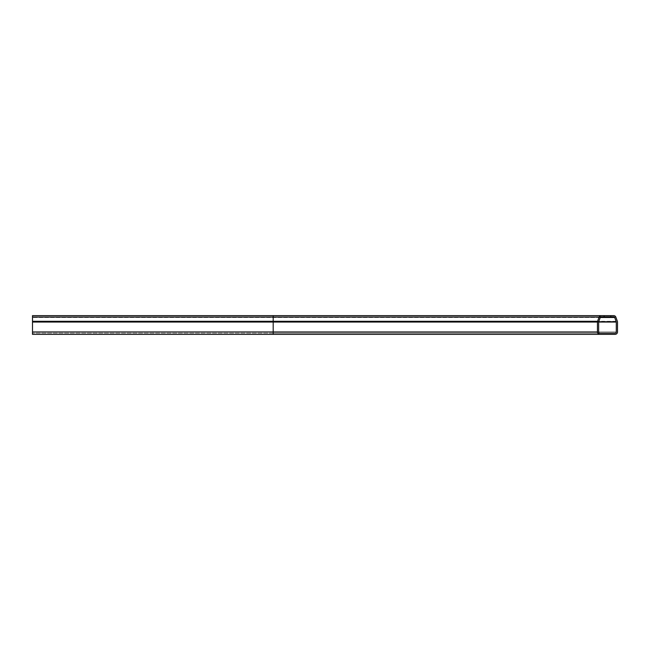<?xml version="1.0" encoding="UTF-8"?>
<svg xmlns="http://www.w3.org/2000/svg" width="650" height="650" viewBox="0 0 650 650"><rect width="100%" height="100%" fill="white"/><g stroke="black" fill="none" stroke-linecap="round" stroke-linejoin="round"><path stroke-width="0.49" stroke-dasharray="3.25 2.44" d="M32.5 315.64L273.187 315.64L32.5 315.64L32.5 316.842L273.187 316.842L32.5 316.842L273.187 316.842L273.187 334.36L32.5 334.36L32.5 315.64L32.5 316.842L601.177 316.842A0.999 0.999 180 0 0 600.234 317.501L598.707 321.701A0.999 0.999 180 0 0 598.65 322.043L598.65 331.955L273.187 331.955L273.187 333.158L599.852 333.158M597.764 333.158L32.5 333.158L273.187 333.158L273.187 331.955L616.298 331.955L616.298 322.043A0.999 0.999 180 0 0 616.233 321.701L614.705 317.501A0.999 0.999 180 0 0 613.762 316.842M610.813 316.842L610.813 315.64M32.5 317.094L273.187 317.094L273.187 331.955L273.187 315.64L273.187 317.094L615.834 317.094L617.37 321.295A2.21 2.21 0 0 1 617.5 322.043L617.5 331.955A2.405 2.405 0 0 1 615.095 334.36M599.852 334.36A2.405 2.405 0 0 1 597.439 331.955L597.439 322.043A2.21 2.21 0 0 1 597.577 321.295L599.105 317.094L597.577 321.295M32.5 316.842L273.187 316.842L273.187 315.64L604.126 315.64L604.126 316.842L273.187 316.842L599.211 316.842M273.187 316.842L604.126 316.842M600.234 317.501L32.5 317.501L600.234 317.501L598.707 321.701L273.187 321.701L598.707 321.701M616.233 321.701L614.705 317.501M615.834 317.094L617.37 321.295L32.5 321.295M32.5 322.043L617.5 322.043M32.5 331.955L617.5 331.955M32.5 321.701L273.187 321.701L32.5 321.701M32.5 334.36L273.187 334.36"/><path stroke-width="0.97" d="M604.126 316.842L601.177 316.842A0.999 0.999 180 0 0 600.234 317.501L598.707 321.701A0.999 0.999 180 0 0 598.65 322.043L598.65 331.955A1.202 1.202 180 0 0 599.852 333.158L615.095 333.158A1.202 1.202 180 0 0 616.298 331.955L616.298 322.043A0.999 0.999 180 0 0 616.233 321.701L614.705 317.501A0.999 0.999 180 0 0 613.762 316.842L610.813 316.842L610.813 315.64L613.762 315.64A2.21 2.21 0 0 1 615.834 317.094L617.37 321.295A2.21 2.21 0 0 1 617.5 322.043L617.5 331.955A2.405 2.405 0 0 1 615.095 334.36L599.852 334.36A2.405 2.405 0 0 1 597.439 331.955L597.439 322.043A2.21 2.21 0 0 1 597.577 321.295L599.105 317.094A2.21 2.21 0 0 1 601.177 315.64L604.126 315.64L604.126 316.842L610.813 316.842M598.65 331.955A1.202 1.202 180 0 0 599.852 333.158M597.764 333.158L615.095 333.158A1.202 1.202 180 0 0 616.298 331.955M615.095 334.36L32.5 334.36L32.5 315.64L613.762 315.64A2.21 2.21 0 0 1 615.834 317.094M599.852 334.36L273.187 334.36L273.187 317.094L599.105 317.094A2.21 2.21 0 0 1 601.177 315.64L610.813 315.64M599.211 316.842L613.762 316.842M32.5 317.094L273.187 317.094L273.187 315.64L32.5 315.64L613.762 315.64M598.65 322.043L616.298 322.043M598.707 321.701L616.233 321.701M600.234 317.501L614.705 317.501M32.5 331.955L597.439 331.955M32.5 322.043L597.439 322.043M32.5 321.295L597.577 321.295"/></g></svg>
